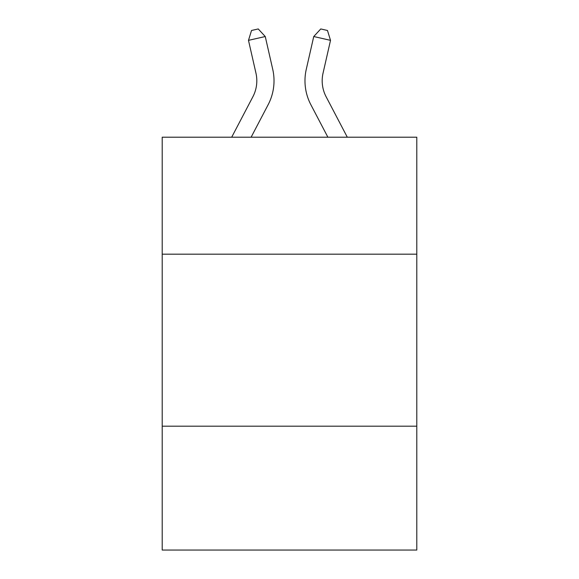 <?xml version="1.0" encoding="UTF-8"?>
<svg xmlns="http://www.w3.org/2000/svg" width="579" height="579" viewBox="0 0 579 579"><rect width="100%" height="100%" fill="white"/><g stroke="black" fill="none" stroke-linecap="round" stroke-linejoin="round"><path stroke-width="0.87" d="M416.793 254.181L416.793 137.209L162.207 137.209L162.207 254.181L416.793 254.181L416.793 550.05L162.207 550.05L162.207 254.181M416.793 426.195L162.207 426.195M231.694 137.209L252.885 96.751A34.407 34.407 -25.8 0 0 255.954 73.142L248.485 40.349L251.525 30.477L258.234 28.95L265.254 36.528L272.731 69.321A51.603 51.603 163.7 0 1 268.128 104.734L251.112 137.209M347.306 137.209L326.115 96.751A34.407 34.407 25.8 0 1 323.046 73.142L330.515 40.349L313.746 36.528L306.269 69.321A51.603 51.603 -163.7 0 0 310.872 104.734L327.888 137.209M252.885 96.751A34.407 34.407 -16.3 0 0 255.954 73.142A34.407 34.407 -16.3 0 1 252.885 96.751A34.407 34.407 -16.3 0 0 255.954 73.142A34.407 34.407 -16.3 0 1 252.885 96.751A34.407 34.407 -16.3 0 0 255.954 73.142A34.407 34.407 -16.3 0 1 252.885 96.751A34.407 34.407 -16.3 0 0 255.954 73.142A34.407 34.407 -16.3 0 1 252.885 96.751A34.407 34.407 -16.3 0 0 255.954 73.142A34.407 34.407 -16.3 0 1 252.885 96.751A34.407 34.407 -16.3 0 0 255.954 73.142A34.407 34.407 -16.3 0 1 252.885 96.751A34.407 34.407 -16.3 0 0 255.954 73.142A34.407 34.407 -16.3 0 1 252.885 96.751A34.407 34.407 -16.3 0 0 255.954 73.142A34.407 34.407 -16.3 0 1 252.885 96.751A34.407 34.407 -16.3 0 0 255.954 73.142A34.407 34.407 -16.3 0 1 252.885 96.751A34.407 34.407 -16.3 0 0 255.954 73.142A34.407 34.407 -16.3 0 1 252.885 96.751A34.407 34.407 -16.3 0 0 255.954 73.142A34.407 34.407 -16.3 0 1 252.885 96.751A34.407 34.407 -16.3 0 0 255.954 73.142A34.407 34.407 -16.3 0 1 252.885 96.751A34.407 34.407 -16.3 0 0 255.954 73.142A34.407 34.407 -16.3 0 1 252.885 96.751A34.407 34.407 -16.3 0 0 255.954 73.142A34.407 34.407 -16.3 0 1 252.885 96.751A34.407 34.407 -16.3 0 0 255.954 73.142A34.407 34.407 -16.3 0 1 252.885 96.751A34.407 34.407 -16.3 0 0 255.954 73.142A34.407 34.407 -16.3 0 1 252.885 96.751A34.407 34.407 -16.3 0 0 255.954 73.142A34.407 34.407 -16.3 0 1 252.885 96.751A34.407 34.407 -16.3 0 0 255.954 73.142A34.407 34.407 -16.3 0 1 252.885 96.751A34.407 34.407 -16.3 0 0 255.954 73.142A34.407 34.407 -16.3 0 1 252.885 96.751A34.407 34.407 -16.3 0 0 255.954 73.142A34.407 34.407 -16.3 0 1 252.885 96.751A34.407 34.407 -16.3 0 0 255.954 73.142A34.407 34.407 -16.3 0 1 252.885 96.751A34.407 34.407 -16.3 0 0 255.954 73.142A34.407 34.407 -16.3 0 1 252.885 96.751A34.407 34.407 -16.3 0 0 255.954 73.142A34.407 34.407 -16.3 0 1 252.885 96.751A34.407 34.407 -16.3 0 0 255.954 73.142A34.407 34.407 -16.3 0 1 252.885 96.751A34.407 34.407 -16.3 0 0 255.954 73.142A34.407 34.407 -16.3 0 1 252.885 96.751A34.407 34.407 -16.3 0 0 255.954 73.142A34.407 34.407 -16.3 0 1 252.885 96.751A34.407 34.407 -16.3 0 0 255.954 73.142A34.407 34.407 -16.3 0 1 252.885 96.751A34.407 34.407 -16.3 0 0 255.954 73.142A34.407 34.407 -16.3 0 1 252.885 96.751A34.407 34.407 -16.3 0 0 255.954 73.142A34.407 34.407 -16.3 0 1 252.885 96.751A34.407 34.407 -16.3 0 0 255.954 73.142A34.407 34.407 -16.3 0 1 252.885 96.751A34.407 34.407 -16.3 0 0 255.954 73.142M248.485 40.349L265.254 36.528L272.731 69.321M326.115 96.751A34.407 34.407 16.3 0 1 323.046 73.142A34.407 34.407 16.3 0 0 326.115 96.751A34.407 34.407 16.3 0 1 323.046 73.142A34.407 34.407 16.3 0 0 326.115 96.751A34.407 34.407 16.3 0 1 323.046 73.142A34.407 34.407 16.3 0 0 326.115 96.751A34.407 34.407 16.3 0 1 323.046 73.142A34.407 34.407 16.3 0 0 326.115 96.751A34.407 34.407 16.3 0 1 323.046 73.142A34.407 34.407 16.3 0 0 326.115 96.751A34.407 34.407 16.3 0 1 323.046 73.142A34.407 34.407 16.3 0 0 326.115 96.751A34.407 34.407 16.3 0 1 323.046 73.142A34.407 34.407 16.3 0 0 326.115 96.751A34.407 34.407 16.3 0 1 323.046 73.142A34.407 34.407 16.3 0 0 326.115 96.751A34.407 34.407 16.3 0 1 323.046 73.142A34.407 34.407 16.3 0 0 326.115 96.751A34.407 34.407 16.3 0 1 323.046 73.142A34.407 34.407 16.3 0 0 326.115 96.751A34.407 34.407 16.3 0 1 323.046 73.142A34.407 34.407 16.3 0 0 326.115 96.751A34.407 34.407 16.3 0 1 323.046 73.142A34.407 34.407 16.3 0 0 326.115 96.751A34.407 34.407 16.3 0 1 323.046 73.142A34.407 34.407 16.3 0 0 326.115 96.751A34.407 34.407 16.3 0 1 323.046 73.142A34.407 34.407 16.3 0 0 326.115 96.751A34.407 34.407 16.3 0 1 323.046 73.142A34.407 34.407 16.3 0 0 326.115 96.751A34.407 34.407 16.3 0 1 323.046 73.142A34.407 34.407 16.3 0 0 326.115 96.751A34.407 34.407 16.3 0 1 323.046 73.142A34.407 34.407 16.3 0 0 326.115 96.751A34.407 34.407 16.3 0 1 323.046 73.142A34.407 34.407 16.3 0 0 326.115 96.751A34.407 34.407 16.3 0 1 323.046 73.142A34.407 34.407 16.3 0 0 326.115 96.751A34.407 34.407 16.3 0 1 323.046 73.142A34.407 34.407 16.3 0 0 326.115 96.751A34.407 34.407 16.3 0 1 323.046 73.142A34.407 34.407 16.3 0 0 326.115 96.751A34.407 34.407 16.3 0 1 323.046 73.142A34.407 34.407 16.3 0 0 326.115 96.751A34.407 34.407 16.3 0 1 323.046 73.142A34.407 34.407 16.3 0 0 326.115 96.751A34.407 34.407 16.3 0 1 323.046 73.142A34.407 34.407 16.3 0 0 326.115 96.751A34.407 34.407 16.3 0 1 323.046 73.142A34.407 34.407 16.3 0 0 326.115 96.751A34.407 34.407 16.3 0 1 323.046 73.142A34.407 34.407 16.3 0 0 326.115 96.751A34.407 34.407 16.3 0 1 323.046 73.142A34.407 34.407 16.3 0 0 326.115 96.751A34.407 34.407 16.3 0 1 323.046 73.142A34.407 34.407 16.3 0 0 326.115 96.751A34.407 34.407 16.3 0 1 323.046 73.142A34.407 34.407 16.3 0 0 326.115 96.751A34.407 34.407 16.3 0 1 323.046 73.142A34.407 34.407 16.3 0 0 326.115 96.751A34.407 34.407 16.3 0 1 323.046 73.142M330.515 40.349L327.475 30.477L320.766 28.95L313.746 36.528L306.269 69.321"/></g></svg>
